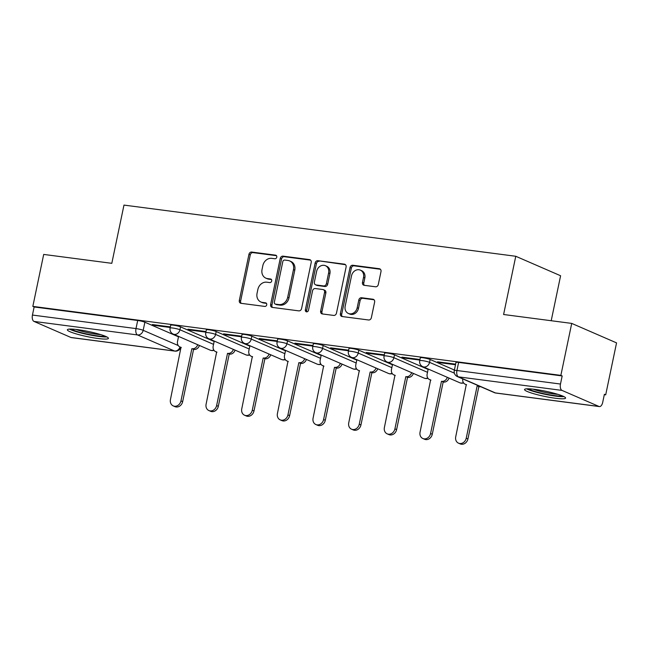 <?xml version="1.0" encoding="UTF-8"?>
<svg xmlns="http://www.w3.org/2000/svg" width="649" height="649" viewBox="0 0 649 649"><rect width="100%" height="100%" fill="white"/><g stroke="black" fill="none" stroke-linecap="round" stroke-linejoin="round"><path stroke-width="0.97" d="M276.766 257.166A1.85 1.566 -66.5 0 0 275.574 255.171L251.731 252.055A2.637 2.239 -66.5 0 0 248.956 254.327L239.311 300.463A2.637 2.239 -66.5 0 0 241.022 303.318L264.865 306.433A1.85 1.566 -66.5 0 0 265.611 302.848L262.529 302.442A8.445 7.163 -66.5 0 1 260.874 301.988A8.445 7.163 -66.5 0 1 257.061 293.299L257.864 289.454A8.445 7.163 -66.5 0 1 266.755 282.193L269.846 282.591A1.85 1.566 -66.5 0 0 270.592 279.005L267.51 278.599A8.445 7.163 -66.5 0 1 265.855 278.145A8.445 7.163 -66.5 0 1 262.042 269.465L262.845 265.619A8.445 7.163 -66.5 0 1 271.736 258.351L274.819 258.756A1.85 1.566 -66.5 0 0 276.766 257.166M77.702 329.651A20.971 2.628 -168.2 0 0 67.366 329.789A20.971 2.628 -168.2 0 0 77.361 334.219A20.971 2.628 -168.2 0 0 98.088 338.502A20.971 2.628 -168.2 0 0 108.432 338.364A20.971 2.628 -168.2 0 0 98.437 333.935A20.971 2.628 -168.2 0 0 77.702 329.651M534.873 389.376A20.971 2.628 -168.2 0 0 524.538 389.514A20.971 2.628 -168.2 0 0 534.525 393.943A20.971 2.628 -168.2 0 0 555.26 398.226A20.971 2.628 -168.2 0 0 565.595 398.088A20.971 2.628 -168.2 0 0 555.601 393.659A20.971 2.628 -168.2 0 0 534.873 389.376M375.511 286.785A2.637 2.239 -66.5 0 0 378.294 284.522L380.995 271.574A2.637 2.239 -66.5 0 0 379.284 268.718L352.813 265.254A2.637 2.239 -66.5 0 0 350.03 267.526L340.392 313.67A2.637 2.239 -66.5 0 0 342.104 316.525L368.575 319.981A2.637 2.239 -66.5 0 0 371.358 317.71L374.627 302.077A2.637 2.239 -66.5 0 0 372.915 299.221L361.582 297.737A2.637 2.239 -66.5 0 0 358.808 300.008L357.185 307.764A7.058 5.987 -66.5 0 1 348.367 313.459A7.058 5.987 -66.5 0 1 345.179 306.198L351.531 275.817A7.058 5.987 -66.5 0 1 360.341 270.13A7.058 5.987 -66.5 0 1 363.529 277.391L362.475 282.453A2.637 2.239 -66.5 0 0 364.178 285.309L375.511 286.785M32.831 306.393L43.694 254.424L111.806 263.324L123.975 205.092L515.768 256.274L503.6 314.505L571.72 323.405L560.866 375.373L32.831 306.393L34.137 306.961L32.45 315.057L135.998 328.581A5.379 0.673 11.8 0 1 143.186 330.317L178.24 345.544M311.22 262.456A2.637 2.239 -66.5 0 0 309.508 259.6L283.029 256.144A2.637 2.239 -66.5 0 0 280.254 258.416L270.617 304.551A2.637 2.239 -66.5 0 0 272.32 307.407L298.8 310.863A2.637 2.239 -66.5 0 0 301.574 308.599L311.22 262.456M317.921 260.703L344.4 264.159A2.637 2.239 -66.5 0 1 346.104 267.015L336.466 313.151A2.637 2.239 -66.5 0 1 333.691 315.422L322.358 313.946A2.637 2.239 -66.5 0 1 320.647 311.09L324.557 292.375A2.637 2.239 -66.5 0 0 322.853 289.519L315.333 288.537A2.637 2.239 -66.5 0 0 312.558 290.809L308.486 310.287A1.85 1.566 -66.5 0 1 305.346 309.881L315.146 262.967A2.637 2.239 -66.5 0 1 317.921 260.703L345.503 264.703M571.72 323.405L616.55 342.883L605.695 394.852L604.308 394.665M551.204 320.728L560.598 275.752L515.768 256.274M560.866 375.373L562.172 375.941L560.476 384.038A5.379 2.766 97.4 0 0 562.002 390.398L598.986 406.461A5.379 2.766 97.4 0 0 599.384 406.574A5.379 2.766 97.4 0 0 602.694 402.38L604.389 394.284L605.695 394.852M34.137 306.961L137.693 320.492A5.379 0.673 11.8 0 1 144.873 322.22L178.499 336.823M70.96 337.48L174.508 351.012A5.379 2.766 97.4 0 0 174.905 351.117L71.358 337.594A5.379 2.766 -82.6 0 1 70.96 337.48L33.975 321.417A5.379 2.766 -82.6 0 1 32.45 315.057M206.001 331.558L187.95 329.197L189.914 330.049L190.035 329.473M241.655 336.214L223.613 333.854L225.568 334.706L225.69 334.13M277.318 340.871L259.267 338.518L261.231 339.37L261.352 338.786M312.98 345.536L294.93 343.175L296.885 344.027L297.007 343.443M348.635 350.192L330.584 347.832L332.548 348.683L332.669 348.107M384.297 354.849L366.247 352.488L368.21 353.34L368.324 352.764M419.952 359.505L401.901 357.153L403.865 358.005L403.986 357.421M455.614 364.162L437.564 361.809L439.527 362.661L439.649 362.077M430.149 359.489L429.549 362.361A5.379 0.673 11.8 0 0 423.692 360.828A5.379 0.673 11.8 0 0 419.716 360.666L420.317 357.794A5.379 0.673 -168.2 0 1 424.292 357.956A5.379 0.673 -168.2 0 1 430.149 359.489L454.389 370.019M394.487 354.833L393.886 357.704A5.379 0.673 11.8 0 0 388.029 356.171A5.379 0.673 11.8 0 0 384.054 356.009L384.654 353.137A5.379 0.673 -168.2 0 1 388.629 353.299A5.379 0.673 -168.2 0 1 394.487 354.833L428.113 369.435M358.832 350.176L358.232 353.048A5.379 0.673 11.8 0 0 352.375 351.515A5.379 0.673 11.8 0 0 348.391 351.344L348.992 348.472A5.379 0.673 -168.2 0 1 352.975 348.643A5.379 0.673 -168.2 0 1 358.832 350.176L392.45 364.779M323.17 345.511L322.569 348.383A5.379 0.673 11.8 0 0 316.712 346.858A5.379 0.673 11.8 0 0 312.737 346.688L313.337 343.816A5.379 0.673 -168.2 0 1 317.312 343.986A5.379 0.673 -168.2 0 1 323.17 345.511L356.788 360.122M287.515 340.855L286.915 343.727A5.379 0.673 11.8 0 0 281.058 342.201A5.379 0.673 11.8 0 0 277.074 342.031L277.675 339.159A5.379 0.673 -168.2 0 1 281.658 339.322A5.379 0.673 -168.2 0 1 287.515 340.855L321.133 355.457M251.853 336.198L251.252 339.07A5.379 0.673 11.8 0 0 245.395 337.537A5.379 0.673 11.8 0 0 241.42 337.375L242.02 334.503A5.379 0.673 -168.2 0 1 245.995 334.665A5.379 0.673 -168.2 0 1 251.853 336.198L285.471 350.801M216.19 331.542L215.598 334.413A5.379 0.673 11.8 0 0 209.741 332.88A5.379 0.673 11.8 0 0 205.757 332.71L206.358 329.838A5.379 0.673 -168.2 0 1 210.333 330.008A5.379 0.673 -168.2 0 1 216.19 331.542L249.816 346.144M180.536 326.877L179.935 329.749A5.379 0.673 11.8 0 0 174.078 328.224A5.379 0.673 11.8 0 0 170.095 328.053L170.695 325.181A5.379 0.673 -168.2 0 1 174.678 325.352A5.379 0.673 -168.2 0 1 180.536 326.877L214.154 341.488M170.338 326.901L152.288 324.541L154.251 325.392L154.373 324.808M154.251 325.392L170.216 327.477M562.172 375.941L458.624 362.418A5.379 0.673 -168.2 0 0 455.971 362.45L454.284 370.547A5.379 0.673 11.8 0 1 456.928 370.506L560.476 384.038M189.914 330.049L205.879 332.134M225.568 334.706L241.542 336.79M261.231 339.37L277.196 341.455M296.885 344.027L312.859 346.112M332.548 348.683L348.513 350.768M368.21 353.34L384.176 355.425M403.865 358.005L419.83 360.09M439.527 362.661L455.493 364.746M265.855 278.145L267.161 278.713A8.445 7.163 -66.5 0 0 268.816 279.167L267.51 278.599M271.485 279.516L268.816 279.167M260.874 301.988L262.18 302.556A8.445 7.163 -66.5 0 0 263.835 303.01L262.529 302.442M266.504 303.359L263.835 303.01M276.466 255.682L253.037 252.623A2.637 2.239 -66.5 0 0 250.263 254.895L240.625 301.031A2.637 2.239 -66.5 0 0 241.225 303.343M310.611 260.144L284.343 256.712A2.637 2.239 -66.5 0 0 281.561 258.983L271.923 305.119A2.637 2.239 -66.5 0 0 272.523 307.431M284.749 260.054A1.85 1.566 -66.5 0 0 282.802 261.644L274.349 302.142A1.85 1.566 -66.5 0 0 275.541 304.138L278.794 304.568A8.445 7.163 -66.5 0 0 287.685 297.299L293.47 269.619A8.445 7.163 -66.5 0 0 289.657 260.93A8.445 7.163 -66.5 0 0 288.002 260.476L284.749 260.054M275.176 304.04L276.482 304.608A1.85 1.566 -66.5 0 0 276.847 304.706L275.541 304.138M289.657 260.93L290.963 261.498A8.445 7.163 -66.5 0 1 294.776 270.187L288.992 297.867A8.445 7.163 -66.5 0 1 280.1 305.135L276.847 304.706M323.364 289.665L324.67 290.233A2.637 2.239 -66.5 0 1 325.863 292.942L321.953 311.658A2.637 2.239 -66.5 0 0 322.561 313.97M319.227 261.271A2.637 2.239 -66.5 0 0 316.452 263.535L306.653 310.449A1.85 1.566 -66.5 0 0 306.912 311.877M328.613 272.961A7.058 5.987 -66.5 0 0 325.425 265.701A7.058 5.987 -66.5 0 0 316.615 271.387L314.376 282.096A2.637 2.239 -66.5 0 0 316.087 284.952L323.6 285.933A2.637 2.239 -66.5 0 0 326.382 283.662L328.613 272.961L329.919 273.529A7.058 5.987 -66.5 0 0 326.731 266.268L325.425 265.701M315.568 284.806L316.874 285.373A2.637 2.239 -66.5 0 0 317.393 285.519L316.087 284.952M329.919 273.529L327.688 284.23A2.637 2.239 -66.5 0 1 324.906 286.501L317.393 285.519M360.341 270.13L361.647 270.698A7.058 5.987 -66.5 0 1 364.835 277.959L363.781 283.021A2.637 2.239 -66.5 0 0 364.381 285.333M348.367 313.459L349.681 314.027A7.058 5.987 -66.5 0 0 358.491 308.332L357.185 307.764M374.019 299.765L362.888 298.305A2.637 2.239 -66.5 0 0 360.114 300.576L358.491 308.332M380.395 269.262L354.119 265.822A2.637 2.239 -66.5 0 0 351.336 268.094L341.699 314.238A2.637 2.239 -66.5 0 0 342.307 316.55M199.413 345.463A5.379 4.559 113.5 0 1 193.913 349.47L192.209 348.732A5.379 4.559 -66.5 0 0 197.71 344.724M178.58 336.417L177.526 341.447A5.379 4.559 -66.5 0 0 179.96 346.98A5.379 4.559 -66.5 0 0 181.014 347.272L170.444 399.541A6.182 5.249 -66.5 0 0 173.234 405.901A6.182 5.249 -66.5 0 0 180.957 400.92L191.869 348.691M193.564 349.43L182.653 401.658A6.182 5.249 113.5 0 1 174.938 406.639L173.234 405.901M235.068 350.127A5.379 4.559 113.5 0 1 229.568 354.127L227.872 353.389A5.379 4.559 -66.5 0 0 233.372 349.389M214.243 341.074L213.188 346.112A5.379 4.559 -66.5 0 0 215.614 351.636A5.379 4.559 -66.5 0 0 216.669 351.928L206.098 404.205A6.182 5.249 -66.5 0 0 208.897 410.557A6.182 5.249 -66.5 0 0 216.62 405.576L227.531 353.348M229.227 354.086L218.315 406.315A6.182 5.249 113.5 0 1 210.592 411.296L208.897 410.557M270.73 354.784A5.379 4.559 113.5 0 1 265.23 358.792L263.526 358.053A5.379 4.559 -66.5 0 0 269.027 354.046M249.897 345.73L248.851 350.768A5.379 4.559 -66.5 0 0 251.277 356.301A5.379 4.559 -66.5 0 0 252.331 356.585L241.761 408.862A6.182 5.249 -66.5 0 0 244.551 415.222A6.182 5.249 -66.5 0 0 252.274 410.233L263.186 358.005M264.889 358.743L253.978 410.971A6.182 5.249 113.5 0 1 246.255 415.96L244.551 415.222M69.427 329.108A20.841 2.612 -168.2 0 0 87.802 334.551A20.841 2.612 -168.2 0 0 106.817 336.92M105.203 336.19A18.148 2.28 11.8 0 1 87.866 334.219A18.148 2.28 11.8 0 1 71.195 329.084M75.86 329.424A16.809 2.109 -168.2 0 0 100.79 334.633M526.59 388.832A20.841 2.612 -168.2 0 0 544.965 394.276A20.841 2.612 -168.2 0 0 563.981 396.644M562.375 395.906A18.148 2.28 11.8 0 1 545.038 393.943A18.148 2.28 11.8 0 1 528.359 388.808M533.032 389.149A16.809 2.109 -168.2 0 0 557.962 394.357M306.385 359.441A5.379 4.559 113.5 0 1 300.885 363.448L299.189 362.71A5.379 4.559 -66.5 0 0 304.689 358.702M285.56 350.395L284.505 355.425A5.379 4.559 -66.5 0 0 286.939 360.958A5.379 4.559 -66.5 0 0 287.986 361.25L277.423 413.518A6.182 5.249 -66.5 0 0 280.214 419.879A6.182 5.249 -66.5 0 0 287.937 414.889L298.848 362.661M300.544 363.399L289.632 415.628A6.182 5.249 113.5 0 1 281.909 420.617L280.214 419.879M342.047 364.097A5.379 4.559 113.5 0 1 336.547 368.105L334.852 367.366A5.379 4.559 -66.5 0 0 340.352 363.359M321.214 355.052L320.168 360.081A5.379 4.559 -66.5 0 0 322.594 365.614A5.379 4.559 -66.5 0 0 323.648 365.906L313.078 418.175A6.182 5.249 -66.5 0 0 315.868 424.535A6.182 5.249 -66.5 0 0 323.591 419.554L334.503 367.326M336.206 368.064L325.295 420.292A6.182 5.249 113.5 0 1 317.572 425.273L315.868 424.535M377.71 368.754A5.379 4.559 113.5 0 1 372.21 372.761L370.506 372.023A5.379 4.559 -66.5 0 0 376.006 368.015M356.877 359.708L355.822 364.746A5.379 4.559 -66.5 0 0 358.256 370.271A5.379 4.559 -66.5 0 0 359.303 370.563L348.74 422.832A6.182 5.249 -66.5 0 0 351.531 429.192A6.182 5.249 -66.5 0 0 359.254 424.211L370.165 371.982M371.861 372.721L360.949 424.949A6.182 5.249 113.5 0 1 353.234 429.93L351.531 429.192M413.364 373.418A5.379 4.559 113.5 0 1 407.864 377.426L406.169 376.688A5.379 4.559 -66.5 0 0 411.669 372.68M392.54 364.365L391.485 369.403A5.379 4.559 -66.5 0 0 393.911 374.935A5.379 4.559 -66.5 0 0 394.965 375.219L384.395 427.496A6.182 5.249 -66.5 0 0 387.193 433.856A6.182 5.249 -66.5 0 0 394.908 428.867L405.82 376.639M407.523 377.377L396.612 429.606A6.182 5.249 113.5 0 1 388.889 434.595L387.193 433.856M449.027 378.075A5.379 4.559 113.5 0 1 443.527 382.083L441.823 381.344A5.379 4.559 -66.5 0 0 447.323 377.337M428.194 369.03L427.147 374.059A5.379 4.559 -66.5 0 0 429.573 379.592A5.379 4.559 -66.5 0 0 430.628 379.876L420.057 432.153A6.182 5.249 -66.5 0 0 422.848 438.513A6.182 5.249 -66.5 0 0 430.571 433.524L441.482 381.296M443.178 382.034L432.266 434.262A6.182 5.249 113.5 0 1 424.551 439.251L422.848 438.513M480.633 386.674A5.379 4.559 113.5 0 1 479.181 386.739L477.486 386.001A5.379 4.559 -66.5 0 0 478.938 385.936M462.769 378.911A5.379 4.559 -66.5 0 0 465.236 384.249A5.379 4.559 -66.5 0 0 466.282 384.541L455.72 436.809A6.182 5.249 -66.5 0 0 458.51 443.17A6.182 5.249 -66.5 0 0 466.233 438.189L477.145 385.96M478.84 386.699L467.929 438.927A6.182 5.249 113.5 0 1 460.206 443.908L458.51 443.17M276.255 255.463L275.574 255.171M266.293 303.14L265.611 302.848M271.274 279.305L270.592 279.005M562.002 390.398L458.454 376.866L495.438 392.937L598.986 406.461M144.873 322.22L143.186 330.317A5.379 4.559 -66.5 0 1 137.523 334.941L33.975 321.417M180.008 347.004A5.379 4.559 -66.5 0 1 174.508 351.012L137.523 334.941A5.379 2.766 -82.6 0 1 135.998 328.581L137.693 320.492M419.716 360.666A5.379 5.379 0 0 0 422.832 366.693A5.379 4.559 113.5 0 0 423.886 366.985A5.379 4.559 113.5 0 0 429.549 362.361L454.381 373.151M384.054 356.009A5.379 5.379 0 0 0 387.177 362.037A5.379 4.559 113.5 0 0 388.224 362.329A5.379 4.559 113.5 0 0 393.886 357.704L427.513 372.307M348.391 351.344A5.379 5.379 0 0 0 351.515 357.38A5.379 4.559 113.5 0 0 352.569 357.672A5.379 4.559 113.5 0 0 358.232 353.048L391.85 367.65M312.737 346.688A5.379 5.379 0 0 0 315.86 352.723A5.379 4.559 113.5 0 0 316.907 353.015A5.379 4.559 113.5 0 0 322.569 348.383L356.196 362.994M277.074 342.031A5.379 5.379 0 0 0 280.198 348.067A5.379 4.559 113.5 0 0 281.252 348.351A5.379 4.559 113.5 0 0 286.915 343.727L320.533 358.329M241.42 337.375A5.379 5.379 0 0 0 244.535 343.402A5.379 4.559 113.5 0 0 245.59 343.694A5.379 4.559 113.5 0 0 251.252 339.07L284.87 353.673M205.757 332.71A5.379 5.379 0 0 0 208.881 338.746A5.379 4.559 113.5 0 0 209.927 339.038A5.379 4.559 113.5 0 0 215.598 334.413L249.216 349.016M170.095 328.053A5.379 5.379 0 0 0 173.218 334.089A5.379 4.559 113.5 0 0 174.273 334.381A5.379 4.559 113.5 0 0 179.935 329.749L213.553 344.359M213.772 350.006A5.379 4.559 113.5 0 1 211.258 350.444A5.379 4.559 -66.5 0 1 210.211 350.152A5.379 5.379 0 0 0 214 350.338M249.435 354.662A5.379 4.559 113.5 0 1 246.92 355.1A5.379 4.559 -66.5 0 1 245.866 354.816A5.379 5.379 0 0 0 249.662 355.003M285.089 359.319A5.379 4.559 113.5 0 1 282.575 359.765A5.379 4.559 -66.5 0 1 281.528 359.473A5.379 5.379 0 0 0 285.317 359.66M320.752 363.984A5.379 4.559 113.5 0 1 318.237 364.422A5.379 4.559 -66.5 0 1 317.183 364.13A5.379 5.379 0 0 0 320.979 364.316M356.406 368.64A5.379 4.559 113.5 0 1 353.9 369.078A5.379 4.559 -66.5 0 1 352.845 368.786A5.379 5.379 0 0 0 356.634 368.973M392.069 373.297A5.379 4.559 113.5 0 1 389.554 373.735A5.379 4.559 -66.5 0 1 388.5 373.451A5.379 5.379 0 0 0 392.296 373.637M427.732 377.953A5.379 4.559 113.5 0 1 425.217 378.399A5.379 4.559 -66.5 0 1 424.162 378.107A5.379 5.379 0 0 0 427.959 378.294M463.386 382.618A5.379 4.559 113.5 0 1 460.871 383.056A5.379 4.559 -66.5 0 1 459.825 382.764A5.379 5.379 0 0 0 463.613 382.951M458.624 362.418L456.928 370.506A5.379 2.766 -82.6 0 0 458.454 376.866A5.379 4.559 113.5 0 1 457.399 376.582L494.392 392.645A5.379 5.379 0 0 0 495.836 393.043L599.384 406.574M495.836 393.043A5.379 2.766 97.4 0 1 495.438 392.937A5.379 4.559 113.5 0 1 494.392 392.645M240.625 301.031L239.311 300.463M250.263 254.895L248.956 254.327M253.037 252.623L251.731 252.055M271.923 305.119L270.617 304.551M281.561 258.983L280.254 258.416M284.343 256.712L283.029 256.144M310.482 260.022L309.508 259.6M280.1 305.135L278.794 304.568M288.992 297.867L287.685 297.299M294.776 270.187L293.47 269.619M345.373 264.581L344.4 264.159M321.953 311.658L320.647 311.09M325.863 292.942L324.557 292.375M306.653 310.449L305.346 309.881M316.452 263.535L315.146 262.967M324.906 286.501L323.6 285.933M327.688 284.23L326.382 283.662M363.781 283.021L362.475 282.453M364.835 277.959L363.529 277.391M360.114 300.576L358.808 300.008M362.888 298.305L361.582 297.737M373.889 299.643L372.915 299.221M341.699 314.238L340.392 313.67M351.336 268.094L350.03 267.526M354.119 265.822L352.813 265.254M380.257 269.14L379.284 268.718M193.913 349.47L192.209 348.732M182.653 401.658L180.957 400.92M229.568 354.127L227.872 353.389M218.315 406.315L216.62 405.576M265.23 358.792L263.526 358.053M253.978 410.971L252.274 410.233M300.885 363.448L299.189 362.71M289.632 415.628L287.937 414.889M336.547 368.105L334.852 367.366M325.295 420.292L323.591 419.554M372.21 372.761L370.506 372.023M360.949 424.949L359.254 424.211M407.864 377.426L406.169 376.688M396.612 429.606L394.908 428.867M443.527 382.083L441.823 381.344M432.266 434.262L430.571 433.524M479.181 386.739L477.486 386.001M467.929 438.927L466.233 438.189M210.211 350.152L173.218 334.089M245.866 354.816L208.881 338.746M281.528 359.473L244.535 343.402M317.183 364.13L280.198 348.067M352.845 368.786L315.86 352.723M388.5 373.451L351.515 357.38M424.162 378.107L387.177 362.037M459.825 382.764L422.832 366.693M454.284 370.547A5.379 5.379 0 0 0 457.399 376.582M174.905 351.117A5.379 5.379 0 0 0 180.755 347.329M181.298 347.564L179.96 346.98M216.961 352.22L215.614 351.636M252.623 356.877L251.277 356.301M288.278 361.542L286.939 360.958M323.94 366.198L322.594 365.614M359.595 370.855L358.256 370.271M395.257 375.511L393.911 374.935M430.912 380.176L429.573 379.592M466.574 384.833L465.236 384.249"/></g></svg>
